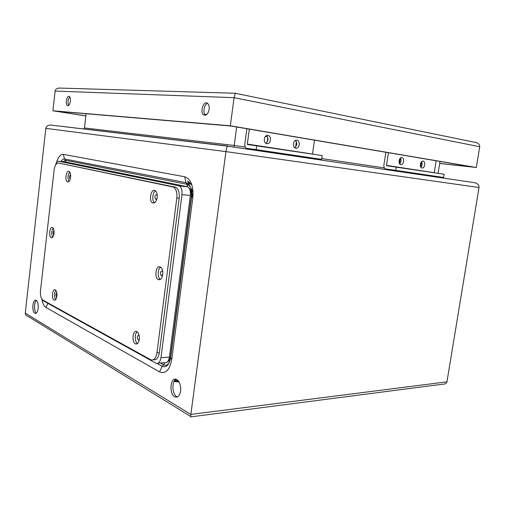 <?xml version="1.0" encoding="UTF-8"?>
<svg xmlns="http://www.w3.org/2000/svg" width="505" height="505" viewBox="0 0 505 505"><rect width="100%" height="100%" fill="white"/><g stroke="black" fill="none" stroke-linecap="round" stroke-linejoin="round"><path stroke-width="0.76" d="M479.024 187.513L225.937 151.614C226.341 148.836 226.859 147.031 227.484 146.197L475.268 182.804C477.932 183.883 479.182 185.449 479.024 187.513L446.95 381.824C446.502 383.409 445.088 384.198 442.702 384.198L191.218 416.821C190.72 417.307 190.6 416.505 190.839 414.422L25.263 313.125L45.822 128.371C46.214 126.414 47.716 125.29 50.342 125L227.78 146.027M190.739 416.499L28.349 316.528C26.285 315.84 25.256 314.71 25.263 313.125M236.675 127.001L234.194 145.472L84.449 127.954L83.653 128.977M245.272 147.125L234.194 145.472L233.796 147.132M84.449 127.954L86.103 113.726M438.529 177.381L437.879 176.75M45.822 128.371L225.937 151.614L190.839 414.422L446.95 381.824M179.136 382.039L174.061 381.458M180.639 390.996C179.793 395.585 178.006 397.605 175.273 397.044C168.847 395.207 169.983 376.578 176.359 379.318C179.572 381.193 180.998 385.088 180.639 390.996M38.165 308.34C37.616 311.92 36.562 313.58 35.003 313.315C31.493 312.279 32.579 298.613 36.038 300.279C37.723 301.422 38.437 304.105 38.165 308.34M177.52 396.886L177.312 396.823C172.192 395.466 171.258 381.161 176.131 379.242M36.316 313.043C33.848 311.452 33.942 302.173 36.436 300.513M438.1 173.316L440 161.442M420.703 166.902L421.397 161.89M399.543 163.765L400.288 158.21M295.696 146.822L296.284 141.495M267.322 141.754L267.783 137.328M314.489 140.182L312.488 154.057L247.317 144.077L247.854 144.55M247.444 144.487L322.19 155.572L321.641 159.346L312.052 158.172M256.748 145.554L256.186 149.619L246.244 148.262C245.095 147.41 244.628 145.926 244.837 143.799L246.882 128.731M249.35 129.147L247.317 144.077M321.641 159.346L256.186 149.619M266.842 143.66L267.631 143.654C271.734 143.149 271.242 134.481 267.151 135.397C263.547 135.826 263.269 143.325 266.842 143.66M295.772 148.192L296.473 148.192C300.33 147.75 300.014 139.361 296.164 140.201C292.748 140.567 292.395 147.889 295.772 148.192M294.642 147.681C297.129 145.497 297.394 143.085 295.444 140.44M265.737 143.193C268.496 140.92 268.755 138.383 266.526 135.593M474.814 142.176L476.745 142.688C478.879 143.672 479.87 145.023 479.718 146.74L234.08 97.68L230.324 125.789L52.918 110.791L55.121 91.07C55.43 89.417 56.661 88.413 58.826 88.053L60.467 88.066M55.121 91.07L234.08 97.68L235.324 93.292L235.69 93.21M85.85 115.879L55.373 111.119L230.804 126.004L473.545 167.123L439.685 163.418M68.648 105.412C67.493 102.326 67.878 99.498 69.785 96.916M205.579 115.19C202.537 113.202 204.07 104.181 207.599 103.373M479.718 146.74L476.303 167.496L439.672 163.481M70.403 101.145C69.823 104.466 68.819 105.949 67.392 105.589C64.911 104.365 66.925 94.776 69.318 96.449C70.245 97.187 70.605 98.746 70.403 101.145M209.146 109.314C208.104 113.978 206.286 115.847 203.704 114.925C199.57 112.476 203.502 100.236 207.473 103.285C208.874 104.434 209.43 106.441 209.146 109.314M476.303 167.496L230.324 125.789M85.844 115.935L52.918 110.791M436.156 160.792L434.256 172.704L386.489 165.387L387.057 165.804M386.628 165.741L444.097 174.231L443.573 177.47L433.858 176.239M396.337 166.921L395.8 170.368L385.416 168.929C384.21 168.165 383.705 166.884 383.895 165.078L385.858 152.27M388.433 152.706L386.489 165.387M443.573 177.47L395.8 170.368M400.8 164.668L401.248 164.668C404.265 164.422 404.454 157.023 401.418 157.623C398.685 157.831 398.11 164.441 400.8 164.668M422.01 167.995L422.414 167.995C425.273 167.78 425.538 160.584 422.66 161.139C420.059 161.322 419.447 167.78 422.01 167.995M420.854 167.168C422.268 165.47 422.521 163.639 421.618 161.669M399.644 163.904C401.223 162.118 401.481 160.18 400.421 158.09M54.098 170.153C54.837 165.444 56.257 163.064 58.365 163.008L173.6 187.096C176.207 189.04 177.287 192.664 176.826 197.973L156.96 352.812C155.982 358.197 153.974 360.545 150.938 359.857L42.83 300.096C40.937 298.556 40.16 295.431 40.495 290.716L54.098 170.153M58.365 163.008L175.961 187.33C178.581 189.274 179.66 192.891 179.199 198.187L159.34 352.66C158.381 357.963 156.398 360.317 153.394 359.73M160.382 279.429C157.339 277.687 157.522 268.849 160.634 267.202M162.755 274.6C162.004 278.526 160.527 280.187 158.336 279.587C153.924 277.788 156.001 264.588 160.331 267.019C162.231 268.313 163.039 270.838 162.755 274.6M137.499 343.551C134.709 341.935 134.481 333.647 137.171 331.785M139.329 339.392C138.717 342.819 137.474 344.322 135.599 343.899C131.445 342.535 132.645 329.576 136.754 331.558C138.73 332.808 139.595 335.421 139.329 339.392M154.524 202.802C151.746 200.857 152.466 192.342 155.521 190.903M157.188 197.537C156.348 201.76 154.801 203.534 152.542 202.846C148.407 200.857 151.159 188.062 155.18 190.663C156.803 191.862 157.472 194.154 157.188 197.537M55.676 299.598C54.079 296.498 54.123 293.386 55.809 290.268M56.907 296.107C56.44 299.036 55.537 300.374 54.212 300.109C51.302 299.168 52.318 288.33 55.178 289.775C56.547 290.71 57.122 292.818 56.907 296.107M68.888 181.529C67.455 178.202 67.733 175.046 69.722 172.06M70.574 177.236C69.98 180.695 68.914 182.229 67.367 181.85C64.457 180.569 66.313 169.743 69.147 171.53C70.328 172.42 70.801 174.32 70.574 177.236M52.671 237.23C51.258 234.124 51.422 231.088 53.151 228.127M54.041 233.455C53.536 236.567 52.596 237.975 51.22 237.678C48.429 236.618 49.806 226.038 52.539 227.591C53.757 228.468 54.256 230.419 54.041 233.455M55.474 165.236C56.225 162.49 57.254 161.158 58.574 161.24L179.376 185.935C181.478 187.5 182.343 190.404 181.97 194.64L160.962 357.691C160.18 361.984 158.564 363.859 156.114 363.31L42.792 300.532L41.227 297.906M58.574 161.24L65.877 162.055L187.746 186.781C189.867 188.34 190.745 191.218 190.372 195.416L169.371 357.117C168.588 361.378 166.959 363.234 164.491 362.697L158.185 363.158M53.827 234.705L53.681 234.667C52.804 233.114 52.924 231.814 54.029 230.753M70.245 178.928L69.999 178.877C69.128 177.097 69.33 175.765 70.605 174.882M56.775 296.94L56.592 296.908C55.626 295.33 55.708 293.992 56.831 292.913M156.979 198.68L155.654 199.292C154.423 196.849 154.757 195.296 156.67 194.621L157.257 195.397M139.323 339.436L138.25 339.979C136.811 337.757 136.956 336.178 138.692 335.244L139.216 335.705M162.724 274.815L161.278 275.736C159.851 273.319 160.11 271.715 162.042 270.92L162.787 271.867M206.76 114.49L204.828 114.357M35.798 313.334L35.11 313.352M56.427 162.743C58.157 156.992 60.461 154.195 63.34 154.353L64.545 158.993L65.492 160.281L62.879 161.72M160.382 363L163.626 364.78L162.206 366.295L159.548 371.876C165.608 374.186 169.68 370.026 171.757 359.402L192.828 197.607C193.63 186.01 190.922 179.067 184.697 176.769L63.34 154.353M159.548 371.876L45.923 307.45C44.055 306.276 42.723 303.669 41.928 299.629M66.111 162.105L65.492 160.281L186.964 184.281C190.764 185.733 192.418 189.968 191.919 196.994L191.875 197.367M61.029 161.512C62.115 159.643 63.289 158.804 64.545 158.993L185.922 182.665L186.964 184.281L187.614 186.705M47.893 303.36L45.923 307.45M189.564 185.455L187.557 181.112L191.622 184.161M184.697 176.769L185.922 182.665C190.221 184.293 192.089 189.097 191.534 197.07L170.646 357.635L171.757 359.402M190.865 188.03L193.08 192.052M170.538 358.367C168.986 365.191 166.208 367.836 162.206 366.295L157.112 363.474M169.244 362.697C167.597 365.128 165.722 365.822 163.626 364.78L164.775 362.786M167.029 362.243C168.853 361.542 170.021 359.547 170.538 356.252L191.281 196.735L192.828 197.607M188.92 187.86C190.877 189.697 191.666 192.657 191.281 196.735M267.511 136.729L265.447 136.388M384.387 167.931L321.754 158.564M188.592 182.728L191.906 184.994M176.58 379.406L175.974 379.324M178.278 380.77L174.793 380.347M178.581 381.155L174.541 380.675M179.004 381.805L174.181 381.243M192.91 189.83L191.66 190.454M192.923 189.912L191.685 190.562M193.005 190.795L191.862 191.502M193.099 193.977L192.083 194.974M193.087 194.438L192.052 195.637M312.153 158.185L246.97 148.52M433.959 176.251L386.18 169.169M174.932 186.926L172.571 186.692M179.199 198.187L176.826 197.973M159.34 352.66L156.96 352.812M169.371 357.117L160.962 357.691M190.372 195.416L181.97 194.64M186.888 186.446L178.518 185.6M227.484 146.197L475.268 182.804M50.342 125L227.515 146.166M179.016 381.83L174.168 381.262M191.648 190.404L192.91 189.798M35.003 313.315L35.912 313.296M175.273 397.044L177.312 396.823M296.473 148.192L295.28 148.06M267.631 143.654L266.299 143.508M235.324 93.292L476.745 142.688M58.826 88.053L235.355 93.255M203.704 114.925L205.434 115.228M67.392 105.589L68.08 105.703M422.414 167.995L421.719 167.912M401.248 164.668L400.478 164.58M173.6 187.096L175.961 187.33M158.336 279.587L160.066 279.6M135.599 343.899L137.095 343.823M152.542 202.846L154.145 202.978M54.212 300.109L55.032 300.103M67.367 181.85L68.232 181.933M51.22 237.678L52.002 237.71M155.654 199.292L156.266 199.349M138.25 339.979L138.831 339.947M161.278 275.736L161.947 275.743M179.376 185.935L187.746 186.781"/></g></svg>
